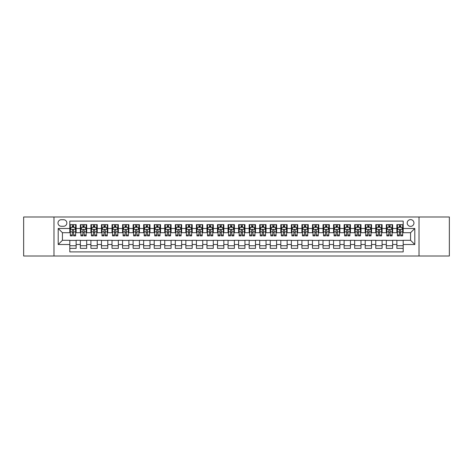 <?xml version="1.0" encoding="UTF-8"?>
<svg xmlns="http://www.w3.org/2000/svg" width="473" height="473" viewBox="0 0 473 473"><rect width="100%" height="100%" fill="white"/><g stroke="black" fill="none" stroke-linecap="round" stroke-linejoin="round"><path stroke-width="0.71" d="M410.576 219.62A3.376 3.376 0 0 0 407.2 222.996A3.376 3.376 0 0 0 410.576 226.372A3.376 3.376 0 0 0 413.952 222.996A3.376 3.376 0 0 0 410.576 219.62M419.019 256.017L449.35 256.017L449.35 216.983L419.019 216.983L419.019 256.017L53.981 256.017L53.981 216.983L23.65 216.983L23.65 256.017L53.981 256.017M403.191 224.634L396.865 224.634L396.865 228.483L392.643 228.483L392.643 232.704L396.865 232.704L396.865 228.483M392.643 228.483L392.643 224.634L386.311 224.634L386.311 228.483L382.095 228.483L382.095 232.704L386.311 232.704L386.311 228.483M382.095 228.483L382.095 224.634L375.763 224.634L375.763 228.483L371.542 228.483L371.542 232.704L375.763 232.704L375.763 228.483M371.542 228.483L371.542 224.634L365.215 224.634L365.215 228.483L360.994 228.483L360.994 232.704L365.215 232.704L365.215 228.483M360.994 228.483L360.994 224.634L354.661 224.634L354.661 228.483L350.44 228.483L350.44 232.704L354.661 232.704L354.661 228.483M350.44 228.483L350.44 224.634L344.113 224.634L344.113 228.483L339.892 228.483L339.892 232.704L344.113 232.704L344.113 228.483M339.892 228.483L339.892 224.634L333.56 224.634L333.56 228.483L329.344 228.483L329.344 232.704L333.56 232.704L333.56 228.483M329.344 228.483L329.344 224.634L323.012 224.634L323.012 228.483L318.79 228.483L318.79 232.704L323.012 232.704L323.012 228.483M318.79 228.483L318.79 224.634L312.464 224.634L312.464 228.483L308.242 228.483L308.242 232.704L312.464 232.704L312.464 228.483M308.242 228.483L308.242 224.634L301.91 224.634L301.91 228.483L297.688 228.483L297.688 232.704L301.91 232.704L301.91 228.483M297.688 228.483L297.688 224.634L291.362 224.634L291.362 228.483L287.141 228.483L287.141 232.704L291.362 232.704L291.362 228.483M287.141 228.483L287.141 224.634L280.808 224.634L280.808 228.483L276.593 228.483L276.593 232.704L280.808 232.704L280.808 228.483M276.593 228.483L276.593 224.634L270.26 224.634L270.26 228.483L266.039 228.483L266.039 232.704L270.26 232.704L270.26 228.483M266.039 228.483L266.039 224.634L259.712 224.634L259.712 228.483L255.491 228.483L255.491 232.704L259.712 232.704L259.712 228.483M255.491 228.483L255.491 224.634L249.159 224.634L249.159 228.483L244.943 228.483L244.943 232.704L249.159 232.704L249.159 228.483M244.943 228.483L244.943 224.634L238.611 224.634L238.611 228.483L234.389 228.483L234.389 232.704L238.611 232.704L238.611 228.483M234.389 228.483L234.389 224.634L228.057 224.634L228.057 228.483L223.841 228.483L223.841 232.704L228.057 232.704L228.057 228.483M223.841 228.483L223.841 224.634L217.509 224.634L217.509 228.483L213.288 228.483L213.288 232.704L217.509 232.704L217.509 228.483M213.288 228.483L213.288 224.634L206.961 224.634L206.961 228.483L202.74 228.483L202.74 232.704L206.961 232.704L206.961 228.483M202.74 228.483L202.74 224.634L196.407 224.634L196.407 228.483L192.192 228.483L192.192 232.704L196.407 232.704L196.407 228.483M192.192 228.483L192.192 224.634L185.859 224.634L185.859 228.483L181.638 228.483L181.638 232.704L185.859 232.704L185.859 228.483M181.638 228.483L181.638 224.634L175.312 224.634L175.312 228.483L171.09 228.483L171.09 232.704L175.312 232.704L175.312 228.483M171.09 228.483L171.09 224.634L164.758 224.634L164.758 228.483L160.536 228.483L160.536 232.704L164.758 232.704L164.758 228.483M160.536 228.483L160.536 224.634L154.21 224.634L154.21 228.483L149.988 228.483L149.988 232.704L154.21 232.704L154.21 228.483M149.988 228.483L149.988 224.634L143.656 224.634L143.656 228.483L139.44 228.483L139.44 232.704L143.656 232.704L143.656 228.483M139.44 228.483L139.44 224.634L133.108 224.634L133.108 228.483L128.887 228.483L128.887 232.704L133.108 232.704L133.108 228.483M128.887 228.483L128.887 224.634L122.56 224.634L122.56 228.483L118.339 228.483L118.339 232.704L122.56 232.704L122.56 228.483M118.339 228.483L118.339 224.634L112.006 224.634L112.006 228.483L107.785 228.483L107.785 232.704L112.006 232.704L112.006 228.483M107.785 228.483L107.785 224.634L101.459 224.634L101.459 228.483L97.237 228.483L97.237 232.704L101.459 232.704L101.459 228.483M97.237 228.483L97.237 224.634L90.905 224.634L90.905 228.483L86.689 228.483L86.689 232.704L90.905 232.704L90.905 228.483M86.689 228.483L86.689 224.634L80.357 224.634L80.357 232.704L76.135 232.704L76.135 224.634L69.809 224.634M69.809 248.366L76.135 248.366L76.135 240.296L80.357 240.296L80.357 248.366L86.689 248.366L86.689 240.296L90.905 240.296L90.905 244.517L86.689 244.517M90.905 244.517L90.905 248.366L97.237 248.366L97.237 240.296L101.459 240.296L101.459 244.517L97.237 244.517M101.459 244.517L101.459 248.366L107.785 248.366L107.785 240.296L112.006 240.296L112.006 244.517L107.785 244.517M112.006 244.517L112.006 248.366L118.339 248.366L118.339 240.296L122.56 240.296L122.56 244.517L118.339 244.517M122.56 244.517L122.56 248.366L128.887 248.366L128.887 240.296L133.108 240.296L133.108 244.517L128.887 244.517M133.108 244.517L133.108 248.366L139.44 248.366L139.44 240.296L143.656 240.296L143.656 244.517L139.44 244.517M143.656 244.517L143.656 248.366L149.988 248.366L149.988 240.296L154.21 240.296L154.21 244.517L149.988 244.517M154.21 244.517L154.21 248.366L160.536 248.366L160.536 240.296L164.758 240.296L164.758 244.517L160.536 244.517M164.758 244.517L164.758 248.366L171.09 248.366L171.09 240.296L175.312 240.296L175.312 244.517L171.09 244.517M175.312 244.517L175.312 248.366L181.638 248.366L181.638 240.296L185.859 240.296L185.859 244.517L181.638 244.517M185.859 244.517L185.859 248.366L192.192 248.366L192.192 240.296L196.407 240.296L196.407 244.517L192.192 244.517M196.407 244.517L196.407 248.366L202.74 248.366L202.74 240.296L206.961 240.296L206.961 244.517L202.74 244.517M206.961 244.517L206.961 248.366L213.288 248.366L213.288 240.296L217.509 240.296L217.509 244.517L213.288 244.517M217.509 244.517L217.509 248.366L223.841 248.366L223.841 240.296L228.057 240.296L228.057 244.517L223.841 244.517M228.057 244.517L228.057 248.366L234.389 248.366L234.389 240.296L238.611 240.296L238.611 244.517L234.389 244.517M238.611 244.517L238.611 248.366L244.943 248.366L244.943 240.296L249.159 240.296L249.159 244.517L244.943 244.517M249.159 244.517L249.159 248.366L255.491 248.366L255.491 240.296L259.712 240.296L259.712 244.517L255.491 244.517M259.712 244.517L259.712 248.366L266.039 248.366L266.039 240.296L270.26 240.296L270.26 244.517L266.039 244.517M270.26 244.517L270.26 248.366L276.593 248.366L276.593 240.296L280.808 240.296L280.808 244.517L276.593 244.517M280.808 244.517L280.808 248.366L287.141 248.366L287.141 240.296L291.362 240.296L291.362 244.517L287.141 244.517M291.362 244.517L291.362 248.366L297.688 248.366L297.688 240.296L301.91 240.296L301.91 244.517L297.688 244.517M301.91 244.517L301.91 248.366L308.242 248.366L308.242 240.296L312.464 240.296L312.464 244.517L308.242 244.517M312.464 244.517L312.464 248.366L318.79 248.366L318.79 240.296L323.012 240.296L323.012 244.517L318.79 244.517M323.012 244.517L323.012 248.366L329.344 248.366L329.344 240.296L333.56 240.296L333.56 244.517L329.344 244.517M333.56 244.517L333.56 248.366L339.892 248.366L339.892 240.296L344.113 240.296L344.113 244.517L339.892 244.517M344.113 244.517L344.113 248.366L350.44 248.366L350.44 240.296L354.661 240.296L354.661 244.517L350.44 244.517M354.661 244.517L354.661 248.366L360.994 248.366L360.994 240.296L365.215 240.296L365.215 244.517L360.994 244.517M365.215 244.517L365.215 248.366L371.542 248.366L371.542 240.296L375.763 240.296L375.763 244.517L371.542 244.517M375.763 244.517L375.763 248.366L382.095 248.366L382.095 240.296L386.311 240.296L386.311 244.517L382.095 244.517M386.311 244.517L386.311 248.366L392.643 248.366L392.643 240.296L396.865 240.296L396.865 244.517L392.643 244.517M61.259 226.265L63.583 226.265A3.27 3.27 0 0 0 66.853 222.996A3.27 3.27 0 0 0 63.583 219.726L61.259 219.726A3.27 3.27 0 0 0 57.99 222.996A3.27 3.27 0 0 0 61.259 226.265M419.019 216.983L53.981 216.983M403.191 228.483L403.191 221.098L69.809 221.098L69.809 232.704L62.424 232.704L62.424 240.296L69.809 240.296L69.809 251.902L403.191 251.902L403.191 240.296L410.576 240.296L410.576 232.704L403.191 232.704L403.191 228.483L414.797 228.483L414.797 244.517L403.191 244.517M69.809 244.517L58.203 244.517L58.203 228.483L69.809 228.483M396.865 244.517L396.865 248.366L403.191 248.366M69.809 227.271L70.335 227.271M72.339 227.271L73.605 227.271M75.609 227.271L76.135 227.271M69.809 232.598L70.335 232.598M72.339 232.598L73.605 232.598M75.609 232.598L76.135 232.598M69.809 240.402L76.135 240.402M69.809 245.729L76.135 245.729M80.357 232.598L80.883 232.598M82.887 232.598L84.153 232.598M86.157 232.598L86.689 232.598M80.357 227.271L80.883 227.271M82.887 227.271L84.153 227.271M86.157 227.271L86.689 227.271M80.357 240.402L86.689 240.402M80.357 245.729L86.689 245.729M90.905 240.402L97.237 240.402M90.905 245.729L97.237 245.729M90.905 227.271L91.437 227.271M93.441 227.271L94.706 227.271M96.711 227.271L97.237 227.271M90.905 232.598L91.437 232.598M93.441 232.598L94.706 232.598M96.711 232.598L97.237 232.598M101.459 240.402L107.785 240.402M101.459 245.729L107.785 245.729M101.459 227.271L101.985 227.271M103.989 227.271L105.254 227.271M107.259 227.271L107.785 227.271M101.459 232.598L101.985 232.598M103.989 232.598L105.254 232.598M107.259 232.598L107.785 232.598M112.006 240.402L118.339 240.402M112.006 245.729L118.339 245.729M112.006 227.271L112.533 227.271M114.537 227.271L115.808 227.271M117.812 227.271L118.339 227.271M112.006 232.598L112.533 232.598M114.537 232.598L115.808 232.598M117.812 232.598L118.339 232.598M122.56 240.402L128.887 240.402M122.56 245.729L128.887 245.729M122.56 227.271L123.086 227.271M125.091 227.271L126.356 227.271M128.36 227.271L128.887 227.271M122.56 232.598L123.086 232.598M125.091 232.598L126.356 232.598M128.36 232.598L128.887 232.598M133.108 240.402L139.44 240.402M133.108 245.729L139.44 245.729M133.108 227.271L133.634 227.271M135.639 227.271L136.904 227.271M138.908 227.271L139.44 227.271M133.108 232.598L133.634 232.598M135.639 232.598L136.904 232.598M138.908 232.598L139.44 232.598M143.656 240.402L149.988 240.402M143.656 245.729L149.988 245.729M143.656 227.271L144.188 227.271M146.192 227.271L147.458 227.271M149.462 227.271L149.988 227.271M143.656 232.598L144.188 232.598M146.192 232.598L147.458 232.598M149.462 232.598L149.988 232.598M154.21 240.402L160.536 240.402M154.21 245.729L160.536 245.729M154.21 227.271L154.736 227.271M156.74 227.271L158.006 227.271M160.01 227.271L160.536 227.271M154.21 232.598L154.736 232.598M156.74 232.598L158.006 232.598M160.01 232.598L160.536 232.598M164.758 240.402L171.09 240.402M164.758 245.729L171.09 245.729M164.758 227.271L165.284 227.271M167.288 227.271L168.559 227.271M170.564 227.271L171.09 227.271M164.758 232.598L165.284 232.598M167.288 232.598L168.559 232.598M170.564 232.598L171.09 232.598M175.312 240.402L181.638 240.402M175.312 245.729L181.638 245.729M175.312 227.271L175.838 227.271M177.842 227.271L179.107 227.271M181.112 227.271L181.638 227.271M175.312 232.598L175.838 232.598M177.842 232.598L179.107 232.598M181.112 232.598L181.638 232.598M185.859 240.402L192.192 240.402M185.859 245.729L192.192 245.729M185.859 227.271L186.386 227.271M188.39 227.271L189.655 227.271M191.66 227.271L192.192 227.271M185.859 232.598L186.386 232.598M188.39 232.598L189.655 232.598M191.66 232.598L192.192 232.598M196.407 240.402L202.74 240.402M196.407 245.729L202.74 245.729M196.407 227.271L196.939 227.271M198.944 227.271L200.209 227.271M202.213 227.271L202.74 227.271M196.407 232.598L196.939 232.598M198.944 232.598L200.209 232.598M202.213 232.598L202.74 232.598M206.961 240.402L213.288 240.402M206.961 245.729L213.288 245.729M206.961 227.271L207.487 227.271M209.492 227.271L210.757 227.271M212.761 227.271L213.288 227.271M206.961 232.598L207.487 232.598M209.492 232.598L210.757 232.598M212.761 232.598L213.288 232.598M217.509 240.402L223.841 240.402M217.509 245.729L223.841 245.729M217.509 227.271L218.035 227.271M220.04 227.271L221.305 227.271M223.315 227.271L223.841 227.271M217.509 232.598L218.035 232.598M220.04 232.598L221.305 232.598M223.315 232.598L223.841 232.598M228.057 240.402L234.389 240.402M228.057 245.729L234.389 245.729M228.057 227.271L228.589 227.271M230.593 227.271L231.859 227.271M233.863 227.271L234.389 227.271M228.057 232.598L228.589 232.598M230.593 232.598L231.859 232.598M233.863 232.598L234.389 232.598M238.611 240.402L244.943 240.402M238.611 245.729L244.943 245.729M238.611 227.271L239.137 227.271M241.141 227.271L242.407 227.271M244.411 227.271L244.943 227.271M238.611 232.598L239.137 232.598M241.141 232.598L242.407 232.598M244.411 232.598L244.943 232.598M249.159 240.402L255.491 240.402M249.159 245.729L255.491 245.729M249.159 227.271L249.685 227.271M251.695 227.271L252.96 227.271M254.965 227.271L255.491 227.271M249.159 232.598L249.685 232.598M251.695 232.598L252.96 232.598M254.965 232.598L255.491 232.598M259.712 240.402L266.039 240.402M259.712 245.729L266.039 245.729M259.712 227.271L260.239 227.271M262.243 227.271L263.508 227.271M265.513 227.271L266.039 227.271M259.712 232.598L260.239 232.598M262.243 232.598L263.508 232.598M265.513 232.598L266.039 232.598M270.26 240.402L276.593 240.402M270.26 245.729L276.593 245.729M270.26 227.271L270.787 227.271M272.791 227.271L274.056 227.271M276.061 227.271L276.593 227.271M270.26 232.598L270.787 232.598M272.791 232.598L274.056 232.598M276.061 232.598L276.593 232.598M280.808 240.402L287.141 240.402M280.808 245.729L287.141 245.729M280.808 227.271L281.34 227.271M283.345 227.271L284.61 227.271M286.614 227.271L287.141 227.271M280.808 232.598L281.34 232.598M283.345 232.598L284.61 232.598M286.614 232.598L287.141 232.598M291.362 240.402L297.688 240.402M291.362 245.729L297.688 245.729M291.362 227.271L291.888 227.271M293.893 227.271L295.158 227.271M297.162 227.271L297.688 227.271M291.362 232.598L291.888 232.598M293.893 232.598L295.158 232.598M297.162 232.598L297.688 232.598M301.91 240.402L308.242 240.402M301.91 245.729L308.242 245.729M301.91 227.271L302.436 227.271M304.441 227.271L305.712 227.271M307.716 227.271L308.242 227.271M301.91 232.598L302.436 232.598M304.441 232.598L305.712 232.598M307.716 232.598L308.242 232.598M312.464 240.402L318.79 240.402M312.464 245.729L318.79 245.729M312.464 227.271L312.99 227.271M314.994 227.271L316.26 227.271M318.264 227.271L318.79 227.271M312.464 232.598L312.99 232.598M314.994 232.598L316.26 232.598M318.264 232.598L318.79 232.598M323.012 240.402L329.344 240.402M323.012 245.729L329.344 245.729M323.012 227.271L323.538 227.271M325.542 227.271L326.808 227.271M328.812 227.271L329.344 227.271M323.012 232.598L323.538 232.598M325.542 232.598L326.808 232.598M328.812 232.598L329.344 232.598M333.56 240.402L339.892 240.402M333.56 245.729L339.892 245.729M333.56 227.271L334.092 227.271M336.096 227.271L337.361 227.271M339.366 227.271L339.892 227.271M333.56 232.598L334.092 232.598M336.096 232.598L337.361 232.598M339.366 232.598L339.892 232.598M344.113 240.402L350.44 240.402M344.113 245.729L350.44 245.729M344.113 227.271L344.64 227.271M346.644 227.271L347.909 227.271M349.914 227.271L350.44 227.271M344.113 232.598L344.64 232.598M346.644 232.598L347.909 232.598M349.914 232.598L350.44 232.598M354.661 240.402L360.994 240.402M354.661 245.729L360.994 245.729M354.661 227.271L355.188 227.271M357.192 227.271L358.463 227.271M360.467 227.271L360.994 227.271M354.661 232.598L355.188 232.598M357.192 232.598L358.463 232.598M360.467 232.598L360.994 232.598M365.215 240.402L371.542 240.402M365.215 245.729L371.542 245.729M365.215 227.271L365.741 227.271M367.746 227.271L369.011 227.271M371.015 227.271L371.542 227.271M365.215 232.598L365.741 232.598M367.746 232.598L369.011 232.598M371.015 232.598L371.542 232.598M375.763 240.402L382.095 240.402M375.763 245.729L382.095 245.729M375.763 227.271L376.289 227.271M378.294 227.271L379.559 227.271M381.563 227.271L382.095 227.271M375.763 232.598L376.289 232.598M378.294 232.598L379.559 232.598M381.563 232.598L382.095 232.598M386.311 240.402L392.643 240.402M386.311 245.729L392.643 245.729M386.311 227.271L386.843 227.271M388.847 227.271L390.113 227.271M392.117 227.271L392.643 227.271M386.311 232.598L386.843 232.598M388.847 232.598L390.113 232.598M392.117 232.598L392.643 232.598M396.865 240.402L403.191 240.402M396.865 245.729L403.191 245.729M396.865 227.271L397.391 227.271M399.395 227.271L400.661 227.271M402.665 227.271L403.191 227.271M396.865 232.598L397.391 232.598M399.395 232.598L400.661 232.598M402.665 232.598L403.191 232.598M62.424 232.704L58.203 228.483M62.424 240.296L58.203 244.517M414.797 228.483L410.576 232.704M414.797 244.517L410.576 240.296M73.605 226.005L72.339 226.005M75.609 235.01L73.605 235.01L73.605 235.867L75.609 235.867L75.609 229.429L74.557 227.324L71.388 227.324L70.335 229.429L70.335 235.867L72.339 235.867L72.339 235.01L70.335 235.01M70.335 229.429L70.335 224.634M75.609 229.429L75.609 224.634M72.339 227.324L72.339 224.634M73.605 224.634L73.605 227.324M73.605 235.01L73.605 230.221C73.185 229.411 72.759 229.411 72.339 230.221L72.339 235.01M84.153 226.005L82.887 226.005M86.157 235.01L84.153 235.01L84.153 235.867L86.157 235.867L86.157 229.429L85.105 227.324L81.941 227.324L80.883 229.429L80.883 235.867L82.887 235.867L82.887 235.01L80.883 235.01M80.883 229.429L80.883 224.634M86.157 229.429L86.157 224.634M82.887 227.324L82.887 224.634M84.153 224.634L84.153 227.324M84.153 235.01L84.153 230.221C83.733 229.411 83.313 229.411 82.887 230.221L82.887 235.01M94.706 226.005L93.441 226.005M96.711 235.01L94.706 235.01L94.706 235.867L96.711 235.867L96.711 229.429L95.652 227.324L92.489 227.324L91.437 229.429L91.437 235.867L93.441 235.867L93.441 235.01L91.437 235.01M91.437 229.429L91.437 224.634M96.711 229.429L96.711 224.634M93.441 227.324L93.441 224.634M94.706 224.634L94.706 227.324M94.706 235.01L94.706 230.221C94.287 229.411 93.861 229.411 93.441 230.221L93.441 235.01M105.254 226.005L103.989 226.005M107.259 235.01L105.254 235.01L105.254 235.867L107.259 235.867L107.259 229.429L106.206 227.324L103.043 227.324L101.985 229.429L101.985 235.867L103.989 235.867L103.989 235.01L101.985 235.01M101.985 229.429L101.985 224.634M107.259 229.429L107.259 224.634M103.989 227.324L103.989 224.634M105.254 224.634L105.254 227.324M105.254 235.01L105.254 230.221C104.835 229.411 104.415 229.411 103.989 230.221L103.989 235.01M115.808 226.005L114.537 226.005M117.812 235.01L115.808 235.01L115.808 235.867L117.812 235.867L117.812 229.429L116.754 227.324L113.591 227.324L112.533 229.429L112.533 235.867L114.537 235.867L114.537 235.01L112.533 235.01M112.533 229.429L112.533 224.634M117.812 229.429L117.812 224.634M114.537 227.324L114.537 224.634M115.808 224.634L115.808 227.324M115.808 235.01L115.808 230.221C115.382 229.411 114.963 229.411 114.537 230.221L114.537 235.01M126.356 226.005L125.091 226.005M128.36 235.01L126.356 235.01L126.356 235.867L128.36 235.867L128.36 229.429L127.308 227.324L124.139 227.324L123.086 229.429L123.086 235.867L125.091 235.867L125.091 235.01L123.086 235.01M123.086 229.429L123.086 224.634M128.36 229.429L128.36 224.634M125.091 227.324L125.091 224.634M126.356 224.634L126.356 227.324M126.356 235.01L126.356 230.221C125.936 229.411 125.511 229.411 125.091 230.221L125.091 235.01M136.904 226.005L135.639 226.005M138.908 235.01L136.904 235.01L136.904 235.867L138.908 235.867L138.908 229.429L137.856 227.324L134.693 227.324L133.634 229.429L133.634 235.867L135.639 235.867L135.639 235.01L133.634 235.01M133.634 229.429L133.634 224.634M138.908 229.429L138.908 224.634M135.639 227.324L135.639 224.634M136.904 224.634L136.904 227.324M136.904 235.01L136.904 230.221C136.484 229.411 136.064 229.411 135.639 230.221L135.639 235.01M147.458 226.005L146.192 226.005M149.462 235.01L147.458 235.01L147.458 235.867L149.462 235.867L149.462 229.429L148.404 227.324L145.241 227.324L144.188 229.429L144.188 235.867L146.192 235.867L146.192 235.01L144.188 235.01M144.188 229.429L144.188 224.634M149.462 229.429L149.462 224.634M146.192 227.324L146.192 224.634M147.458 224.634L147.458 227.324M147.458 235.01L147.458 230.221C147.032 229.411 146.612 229.411 146.192 230.221L146.192 235.01M158.006 226.005L156.74 226.005M160.01 235.01L158.006 235.01L158.006 235.867L160.01 235.867L160.01 229.429L158.958 227.324L155.788 227.324L154.736 229.429L154.736 235.867L156.74 235.867L156.74 235.01L154.736 235.01M154.736 229.429L154.736 224.634M160.01 229.429L160.01 224.634M156.74 227.324L156.74 224.634M158.006 224.634L158.006 227.324M158.006 235.01L158.006 230.221C157.586 229.411 157.166 229.411 156.74 230.221L156.74 235.01M168.559 226.005L167.288 226.005M170.564 235.01L168.559 235.01L168.559 235.867L170.564 235.867L170.564 229.429L169.505 227.324L166.342 227.324L165.284 229.429L165.284 235.867L167.288 235.867L167.288 235.01L165.284 235.01M165.284 229.429L165.284 224.634M170.564 229.429L170.564 224.634M167.288 227.324L167.288 224.634M168.559 224.634L168.559 227.324M168.559 235.01L168.559 230.221C168.134 229.411 167.714 229.411 167.288 230.221L167.288 235.01M179.107 226.005L177.842 226.005M181.112 235.01L179.107 235.01L179.107 235.867L181.112 235.867L181.112 229.429L180.059 227.324L176.89 227.324L175.838 229.429L175.838 235.867L177.842 235.867L177.842 235.01L175.838 235.01M175.838 229.429L175.838 224.634M181.112 229.429L181.112 224.634M177.842 227.324L177.842 224.634M179.107 224.634L179.107 227.324M179.107 235.01L179.107 230.221C178.688 229.411 178.262 229.411 177.842 230.221L177.842 235.01M189.655 226.005L188.39 226.005M191.66 235.01L189.655 235.01L189.655 235.867L191.66 235.867L191.66 229.429L190.607 227.324L187.444 227.324L186.386 229.429L186.386 235.867L188.39 235.867L188.39 235.01L186.386 235.01M186.386 229.429L186.386 224.634M191.66 229.429L191.66 224.634M188.39 227.324L188.39 224.634M189.655 224.634L189.655 227.324M189.655 235.01L189.655 230.221C189.235 229.411 188.816 229.411 188.39 230.221L188.39 235.01M200.209 226.005L198.944 226.005M202.213 235.01L200.209 235.01L200.209 235.867L202.213 235.867L202.213 229.429L201.155 227.324L197.992 227.324L196.939 229.429L196.939 235.867L198.944 235.867L198.944 235.01L196.939 235.01M196.939 229.429L196.939 224.634M202.213 229.429L202.213 224.634M198.944 227.324L198.944 224.634M200.209 224.634L200.209 227.324M200.209 235.01L200.209 230.221C199.783 229.411 199.364 229.411 198.944 230.221L198.944 235.01M210.757 226.005L209.492 226.005M212.761 235.01L210.757 235.01L210.757 235.867L212.761 235.867L212.761 229.429L211.709 227.324L208.54 227.324L207.487 229.429L207.487 235.867L209.492 235.867L209.492 235.01L207.487 235.01M207.487 229.429L207.487 224.634M212.761 229.429L212.761 224.634M209.492 227.324L209.492 224.634M210.757 224.634L210.757 227.324M210.757 235.01L210.757 230.221C210.337 229.411 209.911 229.411 209.492 230.221L209.492 235.01M221.305 226.005L220.04 226.005M223.315 235.01L221.305 235.01L221.305 235.867L223.315 235.867L223.315 229.429L222.257 227.324L219.094 227.324L218.035 229.429L218.035 235.867L220.04 235.867L220.04 235.01L218.035 235.01M218.035 229.429L218.035 224.634M223.315 229.429L223.315 224.634M220.04 227.324L220.04 224.634M221.305 224.634L221.305 227.324M221.305 235.01L221.305 230.221C220.885 229.411 220.465 229.411 220.04 230.221L220.04 235.01M231.859 226.005L230.593 226.005M233.863 235.01L231.859 235.01L231.859 235.867L233.863 235.867L233.863 229.429L232.805 227.324L229.642 227.324L228.589 229.429L228.589 235.867L230.593 235.867L230.593 235.01L228.589 235.01M228.589 229.429L228.589 224.634M233.863 229.429L233.863 224.634M230.593 227.324L230.593 224.634M231.859 224.634L231.859 227.324M231.859 235.01L231.859 230.221C231.439 229.411 231.013 229.411 230.593 230.221L230.593 235.01M242.407 226.005L241.141 226.005M244.411 235.01L242.407 235.01L242.407 235.867L244.411 235.867L244.411 229.429L243.359 227.324L240.195 227.324L239.137 229.429L239.137 235.867L241.141 235.867L241.141 235.01L239.137 235.01M239.137 229.429L239.137 224.634M244.411 229.429L244.411 224.634M241.141 227.324L241.141 224.634M242.407 224.634L242.407 227.324M242.407 235.01L242.407 230.221C241.987 229.411 241.567 229.411 241.141 230.221L241.141 235.01M252.96 226.005L251.695 226.005M254.965 235.01L252.96 235.01L252.96 235.867L254.965 235.867L254.965 229.429L253.906 227.324L250.743 227.324L249.685 229.429L249.685 235.867L251.695 235.867L251.695 235.01L249.685 235.01M249.685 229.429L249.685 224.634M254.965 229.429L254.965 224.634M251.695 227.324L251.695 224.634M252.96 224.634L252.96 227.324M252.96 235.01L252.96 230.221C252.535 229.411 252.115 229.411 251.695 230.221L251.695 235.01M263.508 226.005L262.243 226.005M265.513 235.01L263.508 235.01L263.508 235.867L265.513 235.867L265.513 229.429L264.46 227.324L261.291 227.324L260.239 229.429L260.239 235.867L262.243 235.867L262.243 235.01L260.239 235.01M260.239 229.429L260.239 224.634M265.513 229.429L265.513 224.634M262.243 227.324L262.243 224.634M263.508 224.634L263.508 227.324M263.508 235.01L263.508 230.221C263.089 229.411 262.663 229.411 262.243 230.221L262.243 235.01M274.056 226.005L272.791 226.005M276.061 235.01L274.056 235.01L274.056 235.867L276.061 235.867L276.061 229.429L275.008 227.324L271.845 227.324L270.787 229.429L270.787 235.867L272.791 235.867L272.791 235.01L270.787 235.01M270.787 229.429L270.787 224.634M276.061 229.429L276.061 224.634M272.791 227.324L272.791 224.634M274.056 224.634L274.056 227.324M274.056 235.01L274.056 230.221C273.636 229.411 273.217 229.411 272.791 230.221L272.791 235.01M284.61 226.005L283.345 226.005M286.614 235.01L284.61 235.01L284.61 235.867L286.614 235.867L286.614 229.429L285.556 227.324L282.393 227.324L281.34 229.429L281.34 235.867L283.345 235.867L283.345 235.01L281.34 235.01M281.34 229.429L281.34 224.634M286.614 229.429L286.614 224.634M283.345 227.324L283.345 224.634M284.61 224.634L284.61 227.324M284.61 235.01L284.61 230.221C284.19 229.411 283.765 229.411 283.345 230.221L283.345 235.01M295.158 226.005L293.893 226.005M297.162 235.01L295.158 235.01L295.158 235.867L297.162 235.867L297.162 229.429L296.11 227.324L292.941 227.324L291.888 229.429L291.888 235.867L293.893 235.867L293.893 235.01L291.888 235.01M291.888 229.429L291.888 224.634M297.162 229.429L297.162 224.634M293.893 227.324L293.893 224.634M295.158 224.634L295.158 227.324M295.158 235.01L295.158 230.221C294.738 229.411 294.318 229.411 293.893 230.221L293.893 235.01M305.712 226.005L304.441 226.005M307.716 235.01L305.712 235.01L305.712 235.867L307.716 235.867L307.716 229.429L306.658 227.324L303.495 227.324L302.436 229.429L302.436 235.867L304.441 235.867L304.441 235.01L302.436 235.01M302.436 229.429L302.436 224.634M307.716 229.429L307.716 224.634M304.441 227.324L304.441 224.634M305.712 224.634L305.712 227.324M305.712 235.01L305.712 230.221C305.286 229.411 304.866 229.411 304.441 230.221L304.441 235.01M316.26 226.005L314.994 226.005M318.264 235.01L316.26 235.01L316.26 235.867L318.264 235.867L318.264 229.429L317.212 227.324L314.042 227.324L312.99 229.429L312.99 235.867L314.994 235.867L314.994 235.01L312.99 235.01M312.99 229.429L312.99 224.634M318.264 229.429L318.264 224.634M314.994 227.324L314.994 224.634M316.26 224.634L316.26 227.324M316.26 235.01L316.26 230.221C315.84 229.411 315.414 229.411 314.994 230.221L314.994 235.01M326.808 226.005L325.542 226.005M328.812 235.01L326.808 235.01L326.808 235.867L328.812 235.867L328.812 229.429L327.759 227.324L324.596 227.324L323.538 229.429L323.538 235.867L325.542 235.867L325.542 235.01L323.538 235.01M323.538 229.429L323.538 224.634M328.812 229.429L328.812 224.634M325.542 227.324L325.542 224.634M326.808 224.634L326.808 227.324M326.808 235.01L326.808 230.221C326.388 229.411 325.968 229.411 325.542 230.221L325.542 235.01M337.361 226.005L336.096 226.005M339.366 235.01L337.361 235.01L337.361 235.867L339.366 235.867L339.366 229.429L338.307 227.324L335.144 227.324L334.092 229.429L334.092 235.867L336.096 235.867L336.096 235.01L334.092 235.01M334.092 229.429L334.092 224.634M339.366 229.429L339.366 224.634M336.096 227.324L336.096 224.634M337.361 224.634L337.361 227.324M337.361 235.01L337.361 230.221C336.936 229.411 336.516 229.411 336.096 230.221L336.096 235.01M347.909 226.005L346.644 226.005M349.914 235.01L347.909 235.01L347.909 235.867L349.914 235.867L349.914 229.429L348.861 227.324L345.692 227.324L344.64 229.429L344.64 235.867L346.644 235.867L346.644 235.01L344.64 235.01M344.64 229.429L344.64 224.634M349.914 229.429L349.914 224.634M346.644 227.324L346.644 224.634M347.909 224.634L347.909 227.324M347.909 235.01L347.909 230.221C347.489 229.411 347.064 229.411 346.644 230.221L346.644 235.01M358.463 226.005L357.192 226.005M360.467 235.01L358.463 235.01L358.463 235.867L360.467 235.867L360.467 229.429L359.409 227.324L356.246 227.324L355.188 229.429L355.188 235.867L357.192 235.867L357.192 235.01L355.188 235.01M355.188 229.429L355.188 224.634M360.467 229.429L360.467 224.634M357.192 227.324L357.192 224.634M358.463 224.634L358.463 227.324M358.463 235.01L358.463 230.221C358.037 229.411 357.618 229.411 357.192 230.221L357.192 235.01M369.011 226.005L367.746 226.005M371.015 235.01L369.011 235.01L369.011 235.867L371.015 235.867L371.015 229.429L369.957 227.324L366.794 227.324L365.741 229.429L365.741 235.867L367.746 235.867L367.746 235.01L365.741 235.01M365.741 229.429L365.741 224.634M371.015 229.429L371.015 224.634M367.746 227.324L367.746 224.634M369.011 224.634L369.011 227.324M369.011 235.01L369.011 230.221C368.591 229.411 368.165 229.411 367.746 230.221L367.746 235.01M379.559 226.005L378.294 226.005M381.563 235.01L379.559 235.01L379.559 235.867L381.563 235.867L381.563 229.429L380.511 227.324L377.348 227.324L376.289 229.429L376.289 235.867L378.294 235.867L378.294 235.01L376.289 235.01M376.289 229.429L376.289 224.634M381.563 229.429L381.563 224.634M378.294 227.324L378.294 224.634M379.559 224.634L379.559 227.324M379.559 235.01L379.559 230.221C379.139 229.411 378.719 229.411 378.294 230.221L378.294 235.01M390.113 226.005L388.847 226.005M392.117 235.01L390.113 235.01L390.113 235.867L392.117 235.867L392.117 229.429L391.059 227.324L387.895 227.324L386.843 229.429L386.843 235.867L388.847 235.867L388.847 235.01L386.843 235.01M386.843 229.429L386.843 224.634M392.117 229.429L392.117 224.634M388.847 227.324L388.847 224.634M390.113 224.634L390.113 227.324M390.113 235.01L390.113 230.221C389.687 229.411 389.267 229.411 388.847 230.221L388.847 235.01M400.661 226.005L399.395 226.005M402.665 235.01L400.661 235.01L400.661 235.867L402.665 235.867L402.665 229.429L401.612 227.324L398.443 227.324L397.391 229.429L397.391 235.867L399.395 235.867L399.395 235.01L397.391 235.01M397.391 229.429L397.391 224.634M402.665 229.429L402.665 224.634M399.395 227.324L399.395 224.634M400.661 224.634L400.661 227.324M400.661 235.01L400.661 230.221C400.241 229.411 399.815 229.411 399.395 230.221L399.395 235.01M80.357 244.517L76.135 244.517M80.357 228.483L76.135 228.483M75.585 229.381L70.359 229.381M70.335 227.903L71.098 227.903M74.846 227.903L75.609 227.903M72.339 231.876L70.335 231.876M75.609 231.876L73.605 231.876M73.605 226.673L72.339 226.673M86.133 229.381L80.913 229.381M80.883 227.903L81.652 227.903M85.394 227.903L86.157 227.903M82.887 231.876L80.883 231.876M86.157 231.876L84.153 231.876M84.153 226.673L82.887 226.673M96.681 229.381L91.46 229.381M91.437 227.903L92.2 227.903M95.948 227.903L96.711 227.903M93.441 231.876L91.437 231.876M96.711 231.876L94.706 231.876M94.706 226.673L93.441 226.673M107.235 229.381L102.014 229.381M101.985 227.903L102.747 227.903M106.496 227.903L107.259 227.903M103.989 231.876L101.985 231.876M107.259 231.876L105.254 231.876M105.254 226.673L103.989 226.673M117.783 229.381L112.562 229.381M112.533 227.903L113.301 227.903M117.044 227.903L117.812 227.903M114.537 231.876L112.533 231.876M117.812 231.876L115.808 231.876M115.808 226.673L114.537 226.673M128.337 229.381L123.11 229.381M123.086 227.903L123.849 227.903M127.598 227.903L128.36 227.903M125.091 231.876L123.086 231.876M128.36 231.876L126.356 231.876M126.356 226.673L125.091 226.673M138.885 229.381L133.664 229.381M133.634 227.903L134.403 227.903M138.146 227.903L138.908 227.903M135.639 231.876L133.634 231.876M138.908 231.876L136.904 231.876M136.904 226.673L135.639 226.673M149.433 229.381L144.212 229.381M144.188 227.903L144.951 227.903M148.693 227.903L149.462 227.903M146.192 231.876L144.188 231.876M149.462 231.876L147.458 231.876M147.458 226.673L146.192 226.673M159.986 229.381L154.76 229.381M154.736 227.903L155.499 227.903M159.247 227.903L160.01 227.903M156.74 231.876L154.736 231.876M160.01 231.876L158.006 231.876M158.006 226.673L156.74 226.673M170.534 229.381L165.314 229.381M165.284 227.903L166.053 227.903M169.795 227.903L170.564 227.903M167.288 231.876L165.284 231.876M170.564 231.876L168.559 231.876M168.559 226.673L167.288 226.673M181.088 229.381L175.861 229.381M175.838 227.903L176.6 227.903M180.349 227.903L181.112 227.903M177.842 231.876L175.838 231.876M181.112 231.876L179.107 231.876M179.107 226.673L177.842 226.673M191.636 229.381L186.415 229.381M186.386 227.903L187.154 227.903M190.897 227.903L191.66 227.903M188.39 231.876L186.386 231.876M191.66 231.876L189.655 231.876M189.655 226.673L188.39 226.673M202.184 229.381L196.963 229.381M196.939 227.903L197.702 227.903M201.445 227.903L202.213 227.903M198.944 231.876L196.939 231.876M202.213 231.876L200.209 231.876M200.209 226.673L198.944 226.673M212.738 229.381L207.511 229.381M207.487 227.903L208.25 227.903M211.999 227.903L212.761 227.903M209.492 231.876L207.487 231.876M212.761 231.876L210.757 231.876M210.757 226.673L209.492 226.673M223.286 229.381L218.065 229.381M218.035 227.903L218.804 227.903M222.547 227.903L223.315 227.903M220.04 231.876L218.035 231.876M223.315 231.876L221.305 231.876M221.305 226.673L220.04 226.673M233.833 229.381L228.613 229.381M228.589 227.903L229.352 227.903M233.1 227.903L233.863 227.903M230.593 231.876L228.589 231.876M233.863 231.876L231.859 231.876M231.859 226.673L230.593 226.673M244.387 229.381L239.167 229.381M239.137 227.903L239.9 227.903M243.648 227.903L244.411 227.903M241.141 231.876L239.137 231.876M244.411 231.876L242.407 231.876M242.407 226.673L241.141 226.673M254.935 229.381L249.714 229.381M249.685 227.903L250.454 227.903M254.196 227.903L254.965 227.903M251.695 231.876L249.685 231.876M254.965 231.876L252.96 231.876M252.96 226.673L251.695 226.673M265.489 229.381L260.262 229.381M260.239 227.903L261.001 227.903M264.75 227.903L265.513 227.903M262.243 231.876L260.239 231.876M265.513 231.876L263.508 231.876M263.508 226.673L262.243 226.673M276.037 229.381L270.816 229.381M270.787 227.903L271.555 227.903M275.298 227.903L276.061 227.903M272.791 231.876L270.787 231.876M276.061 231.876L274.056 231.876M274.056 226.673L272.791 226.673M286.585 229.381L281.364 229.381M281.34 227.903L282.103 227.903M285.846 227.903L286.614 227.903M283.345 231.876L281.34 231.876M286.614 231.876L284.61 231.876M284.61 226.673L283.345 226.673M297.139 229.381L291.912 229.381M291.888 227.903L292.651 227.903M296.4 227.903L297.162 227.903M293.893 231.876L291.888 231.876M297.162 231.876L295.158 231.876M295.158 226.673L293.893 226.673M307.687 229.381L302.466 229.381M302.436 227.903L303.205 227.903M306.947 227.903L307.716 227.903M304.441 231.876L302.436 231.876M307.716 231.876L305.712 231.876M305.712 226.673L304.441 226.673M318.24 229.381L313.014 229.381M312.99 227.903L313.753 227.903M317.501 227.903L318.264 227.903M314.994 231.876L312.99 231.876M318.264 231.876L316.26 231.876M316.26 226.673L314.994 226.673M328.788 229.381L323.567 229.381M323.538 227.903L324.307 227.903M328.049 227.903L328.812 227.903M325.542 231.876L323.538 231.876M328.812 231.876L326.808 231.876M326.808 226.673L325.542 226.673M339.336 229.381L334.115 229.381M334.092 227.903L334.854 227.903M338.597 227.903L339.366 227.903M336.096 231.876L334.092 231.876M339.366 231.876L337.361 231.876M337.361 226.673L336.096 226.673M349.89 229.381L344.663 229.381M344.64 227.903L345.402 227.903M349.151 227.903L349.914 227.903M346.644 231.876L344.64 231.876M349.914 231.876L347.909 231.876M347.909 226.673L346.644 226.673M360.438 229.381L355.217 229.381M355.188 227.903L355.956 227.903M359.699 227.903L360.467 227.903M357.192 231.876L355.188 231.876M360.467 231.876L358.463 231.876M358.463 226.673L357.192 226.673M370.986 229.381L365.765 229.381M365.741 227.903L366.504 227.903M370.253 227.903L371.015 227.903M367.746 231.876L365.741 231.876M371.015 231.876L369.011 231.876M369.011 226.673L367.746 226.673M381.54 229.381L376.319 229.381M376.289 227.903L377.052 227.903M380.8 227.903L381.563 227.903M378.294 231.876L376.289 231.876M381.563 231.876L379.559 231.876M379.559 226.673L378.294 226.673M392.087 229.381L386.867 229.381M386.843 227.903L387.606 227.903M391.348 227.903L392.117 227.903M388.847 231.876L386.843 231.876M392.117 231.876L390.113 231.876M390.113 226.673L388.847 226.673M402.641 229.381L397.415 229.381M397.391 227.903L398.154 227.903M401.902 227.903L402.665 227.903M399.395 231.876L397.391 231.876M402.665 231.876L400.661 231.876M400.661 226.673L399.395 226.673"/></g></svg>
